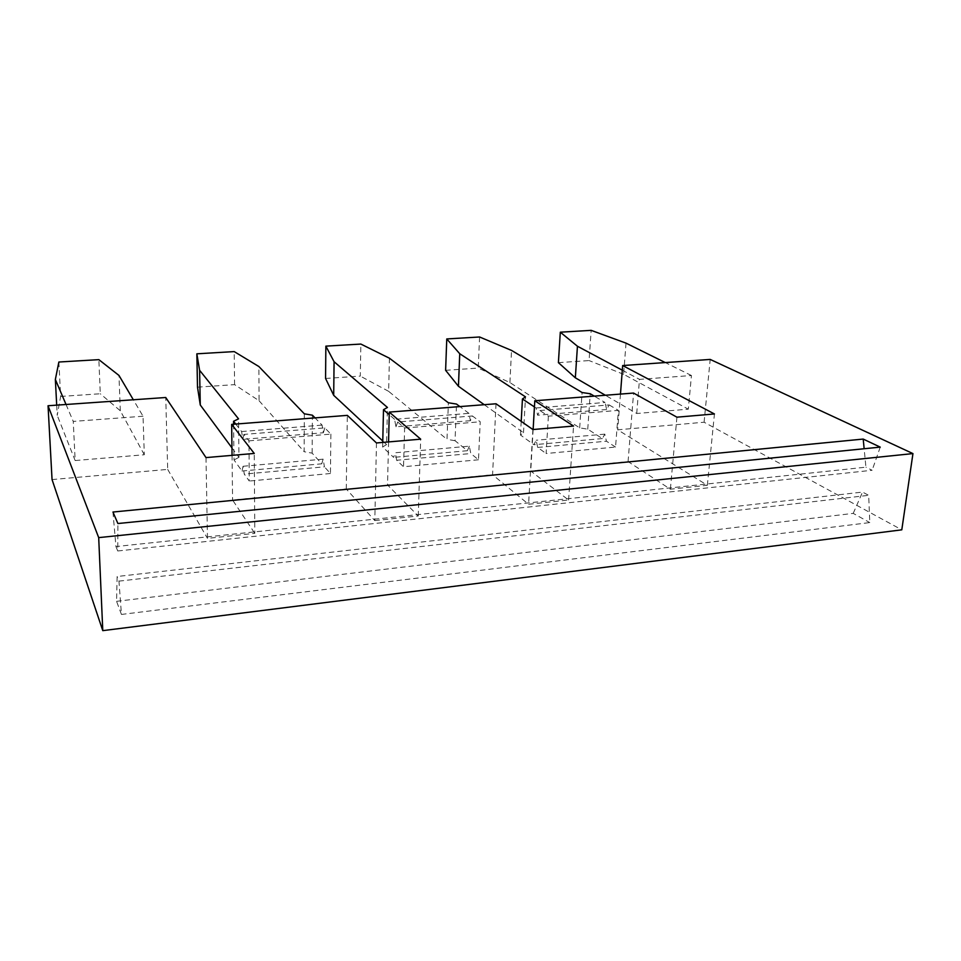<?xml version="1.0" encoding="UTF-8"?>
<svg xmlns="http://www.w3.org/2000/svg" width="961" height="961" viewBox="0 0 961 961"><rect width="100%" height="100%" fill="white"/><g stroke="black" fill="none" stroke-linecap="round" stroke-linejoin="round"><path stroke-width="0.72" stroke-dasharray="4.8 3.6" d="M112.954 512.033L115.945 546.557L865.933 467.178L864.143 448.739M496.02 403.776L492.561 474.758L528.586 504.273L568.588 500.02L530.736 471.046L628.074 461.592L670.382 489.209L707.356 485.281L617.707 429.819L704.089 422.227L901.79 529.835M532.887 429.543L528.586 504.273M143.045 416.221L73.252 421.399L75.15 460.547L144.294 454.757L143.045 416.221L133.339 399.776M52.05 479.563L167.694 469.4L165.748 397.506M66.033 404.485L73.252 421.399M121.446 614.439L116.557 601.322L117.134 576.504L862.546 492.08L868.684 495.323L869.789 522.58L121.446 614.439L118.948 581.141L117.134 576.504M233.583 424.233L233.991 459.947L242.004 471.01L243.073 466.265L244.262 474.109L249.283 481.041L248.959 440.859L243.89 434.42L242.809 439.357L323.376 432.762L322.079 425.11L315.028 417.879M235.745 424.065L241.619 431.537L242.809 439.357M58.861 362.021L60.627 396.449L57.228 415.344L56.699 405.134M206.002 457.592L207.468 538.376L254.797 533.355L254.257 453.448M197.498 387.151L234.58 384.64L259.062 400.725L258.869 366.525M234.58 384.64L234.208 351.594M231.949 447.862L238.953 457.34L238.556 418.864M167.694 469.4L207.468 538.376M376.472 442.961L374.802 520.61L346.26 488.969L232.586 500.02L254.797 533.355M374.802 520.61L418.251 515.985L387.523 484.957L492.561 474.758M116.557 601.322L853.224 513.378L869.789 522.58M259.062 400.725L304.156 451.706L304.337 413.819M242.004 471.01L321.743 463.827L312.145 453.148L304.156 451.706M238.953 457.34L233.991 459.947M243.073 466.265L323.136 459.154L324.434 466.83L244.262 474.109M75.15 460.547L57.228 415.344M248.959 440.859L330.872 434.108L324.806 427.885L243.89 434.42M346.26 488.969L347.341 415.368M115.945 546.557L117.747 550.977L117.891 523.529M382.778 441.039L386.574 444.571L387.451 407.452M60.627 396.449L100.292 393.758L98.851 359.642M144.294 454.757L120.305 410.767L100.292 393.758M120.305 410.767L118.972 375.439M386.574 444.571L382.634 447.009L393.602 457.364L395.295 452.751L469.328 446.168L470.806 453.532L478.494 459.778L480.212 421.783L472.44 415.969L470.422 420.702L468.944 413.362L459.887 406.587M382.742 442.42L382.634 447.009M232.045 455.358L232.586 500.02M330.872 434.108L330.44 473.509L324.434 466.83M321.743 463.827L323.136 459.154M312.145 453.148L312.397 415.188M324.806 427.885L323.376 432.762M469.328 446.168L467.358 450.721L455.046 440.715L456.511 404.064M330.44 473.509L249.283 481.041M118.948 581.141L868.684 495.323M117.747 550.977L872.132 470.277L865.933 467.178M241.619 431.537L322.079 425.11M470.422 420.702L395.968 426.804L394.575 419.308L468.944 413.362M389.433 358.213L388.628 391.331L446.997 439.357L448.391 402.779M467.358 450.721L393.602 457.364M636.723 413.494L639.497 379.379L691.452 375.523L688.316 409.17L636.723 413.494L605.346 395.259M704.089 422.227L710.191 359.426M620.47 394.082L617.707 429.819M626.031 343.137L623.617 374.31L688.316 409.17M691.452 375.523L665.276 362.573M558.401 362.645L589.069 360.567L591.171 330.356M623.617 374.31L589.069 360.567M622.308 370.201L639.497 379.379M707.356 485.281L714.431 413.963M395.968 426.804L397.686 422.011L472.44 415.969M478.494 459.778L403.536 466.734L396.677 460.259L470.806 453.532M853.224 513.378L862.546 492.08M548.383 416.161L546.112 453.508L615.557 447.069L618.379 410.383L548.383 416.161L539.878 410.527L537.619 415.2L536.058 407.993L534.436 406.923M533.127 429.519L530.736 471.046M628.074 461.592L633.563 393.061M484.236 404.701L523.505 432.738L520.466 435.021L533.932 444.727L536.154 440.234L537.704 447.454L546.112 453.508M445.616 370.309L478.218 368.087L479.599 336.987M615.557 447.069L606.439 441.207L604.817 434.132L602.355 438.576L587.748 429.171L579.675 427.885L509.895 382.55L478.218 368.087M602.355 438.576L533.932 444.727M509.895 382.55L511.552 350.429M536.058 407.993L605.022 402.479L594.258 396.124M579.675 427.885L582.09 392.532M587.748 429.171L590.234 393.746M523.505 432.738L525.499 396.869M539.878 410.527L609.154 404.929L606.643 409.542L605.022 402.479M606.643 409.542L537.619 415.2M521.21 421.386L520.466 435.021M609.154 404.929L618.379 410.383M537.704 447.454L606.439 441.207M604.817 434.132L536.154 440.234M568.588 500.02L573.549 426.047M397.686 422.011L404.617 428.017L403.536 466.734M394.575 419.308L389.229 414.671M396.677 460.259L395.295 452.751M676.916 417.182L670.382 489.209M880.24 447.129L872.132 470.277M418.251 515.985L420.69 439.165M388.568 441.928L387.523 484.957M404.617 428.017L480.212 421.783M325.563 378.454L360.291 376.099L360.855 344.062M388.628 391.331L360.291 376.099M455.046 440.715L446.997 439.357"/><path stroke-width="1.44" d="M863.206 439.069L112.954 512.033L117.891 523.529L880.24 447.129L863.206 439.069L864.143 448.739M48.05 405.746L98.695 537.619L912.95 453.592L901.79 529.835L102.779 630.644L52.05 479.563L48.05 405.746L165.748 397.506L206.002 457.592L254.257 453.448L231.673 424.378L347.341 415.368L376.472 442.961L420.69 439.165L389.289 412.101L496.02 403.776L532.887 429.543L573.549 426.047L534.784 400.761L533.127 429.519M133.339 399.776L118.972 375.439L98.851 359.642L58.861 362.021L55.354 379.487L66.033 404.485M235.745 424.065L233.547 421.266L233.583 424.233M55.354 379.487L56.699 405.134M233.547 421.266L238.556 418.864L199.6 370.297L196.849 353.816L234.208 351.594L258.869 366.525L304.337 413.819L312.397 415.188L315.028 417.879M199.6 370.297L200.272 404.977L231.949 447.862M196.849 353.816L197.498 387.151L200.272 404.977M333.695 395.319L334.08 361.732L325.863 346.14L325.563 378.454L333.695 395.319L382.778 441.039M334.08 361.732L387.451 407.452L383.499 409.698L382.742 442.42M98.695 537.619L102.779 630.644M231.673 424.378L232.045 455.358M325.863 346.14L360.855 344.062L389.433 358.213L448.391 402.779L456.511 404.064L459.887 406.587M534.784 400.761L633.563 393.061L676.916 417.182L714.431 413.963L622.668 365.552L710.191 359.426L912.95 453.592M622.668 365.552L620.47 394.082M665.276 362.573L626.031 343.137L591.171 330.356L560.311 332.194L558.401 362.645L575.339 377.805L605.346 395.259M622.308 370.201L577.441 346.236L560.311 332.194M577.441 346.236L575.339 377.805M594.258 396.124L590.234 393.746L582.09 392.532L511.552 350.429L479.599 336.987L446.769 338.945L445.616 370.309L458.445 386.274L484.236 404.701M534.436 406.923L522.436 398.971L525.499 396.869L459.742 353.732L446.769 338.945M459.742 353.732L458.445 386.274M522.436 398.971L521.21 421.386M389.229 414.671L383.499 409.698M389.289 412.101L388.568 441.928"/></g></svg>
